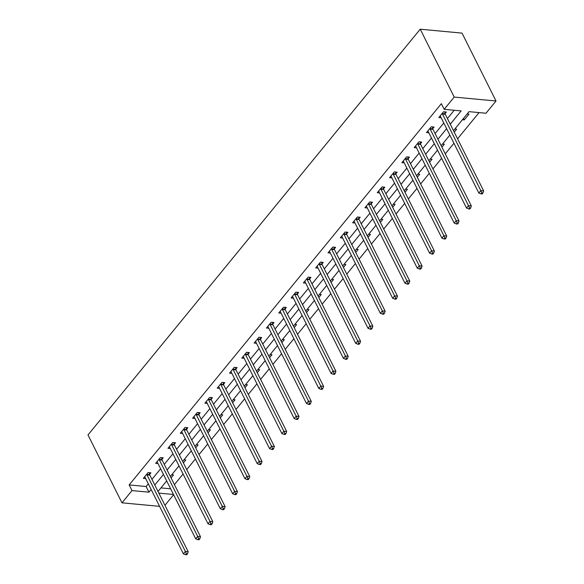 <?xml version="1.0" encoding="UTF-8"?>
<svg xmlns="http://www.w3.org/2000/svg" width="584" height="584" viewBox="0 0 584 584"><rect width="100%" height="100%" fill="white"/><g stroke="black" fill="none" stroke-linecap="round" stroke-linejoin="round"><path stroke-width="0.88" d="M173.616 494.728L164.944 505.313M453.483 130.655L469.047 111.653L485.99 113.238L496.013 100.995L462.024 33.113L420.224 29.2L87.987 434.941L121.976 502.824L131.999 490.582L148.949 492.173L151.147 489.487M174.426 484.625L183.091 474.04M186.734 469.587L195.399 459.002M199.049 454.556L207.714 443.971M211.357 439.518L220.022 428.933M223.665 424.488L232.337 413.903M235.98 409.45L244.645 398.865M248.288 394.419L256.96 383.827M260.603 379.381L269.268 368.796M272.911 364.343L281.576 353.758M285.226 349.312L293.891 338.727M297.533 334.274L306.198 323.689M309.841 319.244L318.514 308.659M322.156 304.206L330.821 293.621M334.464 289.175L343.137 278.59M346.779 274.137L355.444 263.552M359.087 259.106L367.752 248.521M371.395 244.068L380.067 233.483M383.71 229.037L392.375 218.452M396.018 213.999L404.69 203.414M408.333 198.969L416.998 188.384M420.641 183.931L429.306 173.346M432.956 168.9L441.621 158.315M445.264 153.862L453.929 143.277M457.571 138.824L479.062 112.588M160.958 487.903L170.652 488.815M467.149 113.968L468.974 114.135L464.236 119.924L462.411 119.749M454.841 129.006L456.659 129.173L454.228 132.145M442.526 144.036L444.351 144.212L441.92 147.183M430.218 159.074L432.036 159.242L429.605 162.213M417.903 174.105L419.728 174.28L417.297 177.251M405.595 189.143L407.42 189.311L404.982 192.282M393.28 204.174L395.105 204.349L392.674 207.32M380.972 219.212L382.797 219.38L380.359 222.351M368.665 234.242L370.482 234.418L368.051 237.389M356.349 249.28L358.174 249.448L355.744 252.419M344.042 264.311L345.859 264.486L343.428 267.457M331.727 279.349L333.552 279.517L331.121 282.488M319.419 294.38L321.244 294.555L318.806 297.526M307.111 309.418L308.929 309.586L306.498 312.557M294.796 324.456L296.621 324.624L294.183 327.595M282.488 339.486L284.306 339.654L281.875 342.625M270.173 354.524L271.998 354.692L269.567 357.663M257.865 369.555L259.683 369.73L257.252 372.702M245.55 384.593L247.375 384.761L244.944 387.732M233.242 399.624L235.067 399.799L232.629 402.77M220.934 414.662L222.752 414.83L220.321 417.801M208.619 429.693L210.444 429.868L208.013 432.839M196.312 444.731L198.129 444.899L195.698 447.87M183.996 459.761L185.822 459.936L183.391 462.908M171.689 474.799L173.514 474.967L171.076 477.938M450.249 124.202L461.141 110.909L444.19 109.325L441.358 103.667L129.166 484.924L146.117 486.516L148.314 483.829M151.957 479.376L160.629 468.791M164.272 464.346L172.937 453.761M176.58 449.308L185.245 438.723M188.887 434.277L197.56 423.692M201.203 419.239L209.868 408.654M213.51 404.208L222.183 393.623M225.826 389.17L234.491 378.585M238.133 374.14L246.798 363.547M250.448 359.102L259.113 348.517M262.756 344.064L271.421 333.479M275.064 329.033L283.736 318.448M287.379 313.995L296.044 303.41M299.687 298.964L308.359 288.379M312.002 283.926L320.667 273.341M324.31 268.896L332.975 258.31M336.618 253.857L345.29 243.273M348.933 238.827L357.598 228.242M361.24 223.789L369.913 213.204M373.556 208.758L382.221 198.173M385.863 193.72L394.536 183.135M398.179 178.689L406.844 168.104M410.486 163.651L419.151 153.066M422.794 148.621L431.466 138.036M435.109 133.583L443.774 122.998M447.417 118.545L454.206 110.259M445.103 113.581L446.373 112.026L443.555 111.756L438.818 117.537L441.154 117.756M432.788 128.619L434.065 127.056L431.24 126.794L426.51 132.575L428.839 132.794M420.48 143.649L421.757 142.095L418.932 141.824L414.195 147.606L416.531 147.825M408.165 158.687L409.442 157.125L406.617 156.862L401.887 162.644L404.223 162.863M395.857 173.718L397.135 172.163L394.309 171.893L389.572 177.682L391.908 177.901M383.542 188.756L384.819 187.194L381.994 186.931L377.264 192.713L379.6 192.932M371.234 203.787L372.512 202.232L369.687 201.962L364.949 207.751L367.285 207.97M358.926 218.825L360.204 217.263L357.379 217L352.641 222.781L354.977 223M346.611 233.856L347.889 232.301L345.064 232.038L340.333 237.819L342.662 238.038M334.303 248.893L335.581 247.331L332.756 247.068L328.018 252.85L330.354 253.069M321.988 263.932L323.266 262.369L320.441 262.106L315.71 267.888L318.046 268.107M309.681 278.962L310.958 277.4L308.133 277.137L303.395 282.919L305.731 283.138M297.365 294L298.643 292.438L295.825 292.175L291.087 297.957L293.423 298.176M285.058 309.031L286.335 307.469L283.51 307.206L278.772 312.988L281.108 313.207M272.75 324.069L274.027 322.507L271.202 322.244L266.465 328.026L268.801 328.244M260.435 339.1L261.712 337.537L258.887 337.275L254.157 343.056L256.493 343.275M248.127 354.138L249.404 352.575L246.579 352.313L241.842 358.094L244.178 358.313M235.812 369.168L237.089 367.613L234.264 367.343L229.534 373.125L231.87 373.344M223.504 384.206L224.782 382.644L221.957 382.381L217.219 388.163L219.555 388.382M211.196 399.237L212.466 397.682L209.649 397.412L204.911 403.201L207.247 403.413M198.881 414.275L200.159 412.713L197.334 412.45L192.603 418.232L194.932 418.451M186.573 429.306L187.851 427.751L185.026 427.481L180.288 433.27L182.624 433.489M174.258 444.344L175.536 442.781L172.711 442.519L167.98 448.3L170.316 448.519M161.951 459.374L163.228 457.819L160.403 457.557L155.665 463.338L158.001 463.557M149.635 474.412L150.913 472.85L148.088 472.587L143.357 478.369L145.693 478.588M129.166 484.924L131.999 490.582M444.19 109.325L454.213 97.083L420.224 29.2M121.976 502.824L159.593 506.35M158.826 493.1L173.484 494.473M449.841 135.108L441.175 145.693M437.526 150.139L428.86 160.724M425.218 165.177L416.553 175.762M412.91 180.208L404.238 190.793M400.595 195.246L391.93 205.831M388.287 210.276L379.615 220.869M375.972 225.314L367.307 235.899M363.664 240.352L354.999 250.938M351.356 255.383L342.684 265.968M339.041 270.421L330.376 281.006M326.733 285.452L318.061 296.037M314.418 300.49L305.753 311.075M302.111 315.521L293.438 326.106M289.795 330.559L281.13 341.144M277.488 345.589L268.822 356.174M265.18 360.627L256.507 371.212M252.865 375.658L244.2 386.243M240.557 390.696L231.884 401.281M228.242 405.727L219.577 416.312M215.934 420.765L207.269 431.35M203.619 435.795L194.954 446.38M191.311 450.833L182.646 461.418M179.003 465.871L170.331 476.456M166.688 480.902L158.023 491.487M496.013 100.995L454.213 97.083M154.789 485.034L163.462 474.449M167.104 470.003L175.769 459.418M179.412 454.965L188.077 444.38M191.72 439.934L200.392 429.349M204.035 424.896L212.7 414.311M216.343 409.866L225.015 399.274M228.658 394.828L237.323 384.243M240.966 379.79L249.638 369.205M253.281 364.759L261.946 354.174M265.589 349.721L274.254 339.136M277.896 334.69L286.569 324.105M290.212 319.652L298.877 309.067M302.519 304.622L311.192 294.037M314.834 289.584L323.499 278.999M327.142 274.553L335.807 263.968M339.457 259.515L348.122 248.93M351.765 244.484L360.43 233.899M364.073 229.446L372.745 218.861M376.388 214.416L385.053 203.831M388.696 199.378L397.368 188.793M401.011 184.347L409.676 173.762M413.319 169.309L421.984 158.724M425.626 154.271L434.299 143.686M437.942 139.24L446.607 128.655M146.117 486.516L148.949 492.173M463.492 118.435L464.236 119.924M442.278 113.318L442.314 113.544A1.489 0.964 -84.6 0 0 442.468 114.033L480.822 190.625L478.851 193.034L440.497 116.442A1.489 0.964 -84.6 0 0 440.226 116.092L440.095 115.982M444.818 111.88L445.139 113.807A1.489 0.964 -84.6 0 0 445.293 114.296L483.647 190.895L480.822 190.625L481.815 192.903L481.026 193.866L482.158 193.968L482.946 193.005L481.815 192.903M482.946 193.005L483.647 190.895M478.851 193.034L481.026 193.866M429.963 128.356L429.999 128.575A1.489 0.964 -84.6 0 0 430.152 129.064L468.514 205.663L466.536 208.072L428.181 131.473A1.489 0.964 -84.6 0 0 427.911 131.123L427.787 131.013M432.51 126.91L432.824 128.838A1.489 0.964 -84.6 0 0 432.978 129.334L471.332 205.926L468.514 205.663L469.499 207.933L468.711 208.897L469.843 209.006L470.631 208.043L469.499 207.933M470.631 208.043L471.332 205.926M466.536 208.072L468.711 208.897M417.655 143.387L417.691 143.613A1.489 0.964 -84.6 0 0 417.845 144.102L456.199 220.694L454.228 223.103L415.874 146.511A1.489 0.964 -84.6 0 0 415.604 146.161L415.472 146.051M420.195 141.948L420.516 143.876A1.489 0.964 -84.6 0 0 420.67 144.365L459.024 220.964L456.199 220.694L457.192 222.971L456.403 223.935L457.535 224.037L458.323 223.073L457.192 222.971M458.323 223.073L459.024 220.964M454.228 223.103L456.403 223.935M405.34 158.425L405.376 158.644A1.489 0.964 -84.6 0 0 405.537 159.14L443.891 235.732L441.913 238.141L403.559 161.549A1.489 0.964 -84.6 0 0 403.288 161.191L403.164 161.082M407.887 156.979L408.201 158.906A1.489 0.964 -84.6 0 0 408.355 159.403L446.716 235.994L443.891 235.732L444.884 238.002L444.096 238.966L445.22 239.075L446.008 238.111L444.884 238.002M446.008 238.111L446.716 235.994M441.913 238.141L444.096 238.966M393.032 173.455L393.069 173.682A1.489 0.964 -84.6 0 0 393.222 174.171L431.576 250.762L429.605 253.179L391.251 176.58A1.489 0.964 -84.6 0 0 390.981 176.229L390.849 176.12M395.58 172.017L395.894 173.944A1.489 0.964 -84.6 0 0 396.047 174.433L434.401 251.032L431.576 250.762L432.569 253.04L431.78 254.003L432.912 254.106L433.7 253.142L432.569 253.04M433.7 253.142L434.401 251.032M429.605 253.179L431.78 254.003M380.724 188.493L380.761 188.712A1.489 0.964 -84.6 0 0 380.914 189.209L419.268 265.8L417.297 268.209L378.936 191.618A1.489 0.964 -84.6 0 0 378.673 191.26L378.541 191.151M383.265 187.048L383.579 188.975A1.489 0.964 -84.6 0 0 383.739 189.471L422.093 266.063L419.268 265.8L420.261 268.071L419.473 269.034L420.597 269.144L421.392 268.18L420.261 268.071M421.392 268.18L422.093 266.063M417.297 268.209L419.473 269.034M368.409 203.524L368.446 203.75A1.489 0.964 -84.6 0 0 368.599 204.239L406.953 280.838L404.982 283.247L366.628 206.648A1.489 0.964 -84.6 0 0 366.358 206.298L366.226 206.188M370.957 202.086L371.271 204.013A1.489 0.964 -84.6 0 0 371.424 204.502L409.778 281.101L406.953 280.838L407.946 283.109L407.157 284.072L408.289 284.174L409.077 283.211L407.946 283.109M409.077 283.211L409.778 281.101M404.982 283.247L407.157 284.072M356.101 218.562L356.138 218.781A1.489 0.964 -84.6 0 0 356.291 219.277L394.645 295.869L392.674 298.278L354.32 221.686A1.489 0.964 -84.6 0 0 354.05 221.329L353.919 221.219M358.642 217.117L358.963 219.044A1.489 0.964 -84.6 0 0 359.116 219.54L397.47 296.132L394.645 295.869L395.638 298.139L394.85 299.103L395.981 299.212L396.77 298.249L395.638 298.139M396.77 298.249L397.47 296.132M392.674 298.278L394.85 299.103M343.786 233.593L343.823 233.819A1.489 0.964 -84.6 0 0 343.976 234.308L382.337 310.907L380.359 313.316L342.005 236.717A1.489 0.964 -84.6 0 0 341.735 236.367L341.611 236.257M346.334 232.155L346.648 234.082A1.489 0.964 -84.6 0 0 346.801 234.571L385.163 311.17L382.337 310.907L383.33 313.177L382.535 314.141L383.666 314.243L384.454 313.279L383.33 313.177M384.454 313.279L385.163 311.17M380.359 313.316L382.535 314.141M331.478 248.631L331.515 248.85A1.489 0.964 -84.6 0 0 331.668 249.346L370.022 325.938L368.051 328.347L329.697 251.755A1.489 0.964 -84.6 0 0 329.427 251.397L329.296 251.288M334.019 247.185L334.34 249.12A1.489 0.964 -84.6 0 0 334.493 249.609L372.847 326.201L370.022 325.938L371.015 328.215L370.227 329.179L371.358 329.281L372.147 328.317L371.015 328.215M372.147 328.317L372.847 326.201M368.051 328.347L370.227 329.179M319.163 263.661L319.2 263.888A1.489 0.964 -84.6 0 0 319.36 264.377L357.715 340.976L355.744 343.385L317.382 266.786A1.489 0.964 -84.6 0 0 317.119 266.435L316.988 266.326M321.711 262.223L322.025 264.151A1.489 0.964 -84.6 0 0 322.178 264.64L360.54 341.238L357.715 340.976L358.707 343.246L357.919 344.21L359.043 344.319L359.832 343.356L358.707 343.246M359.832 343.356L360.54 341.238M355.744 343.385L357.919 344.21M306.856 278.699L306.892 278.918A1.489 0.964 -84.6 0 0 307.045 279.415L345.399 356.006L343.428 358.415L305.074 281.824A1.489 0.964 -84.6 0 0 304.804 281.466L304.673 281.364M309.403 277.254L309.717 279.188A1.489 0.964 -84.6 0 0 309.87 279.678L348.225 356.269L345.399 356.006L346.392 358.284L345.604 359.248L346.735 359.35L347.524 358.386L346.392 358.284M347.524 358.386L348.225 356.269M343.428 358.415L345.604 359.248M294.548 293.73L294.584 293.956A1.489 0.964 -84.6 0 0 294.738 294.445L333.092 371.044L331.121 373.453L292.759 296.854A1.489 0.964 -84.6 0 0 292.496 296.504L292.365 296.395M297.088 292.292L297.402 294.219A1.489 0.964 -84.6 0 0 297.563 294.716L335.917 371.307L333.092 371.044L334.084 373.315L333.296 374.278L334.42 374.388L335.216 373.424L334.084 373.315M335.216 373.424L335.917 371.307M331.121 373.453L333.296 374.278M282.233 308.768L282.269 308.987A1.489 0.964 -84.6 0 0 282.422 309.483L320.784 386.075L318.806 388.484L280.451 311.892A1.489 0.964 -84.6 0 0 280.181 311.542L280.05 311.433M284.78 307.323L285.094 309.257A1.489 0.964 -84.6 0 0 285.248 309.746L323.602 386.345L320.784 386.075L321.769 388.353L320.981 389.316L322.113 389.419L322.901 388.455L321.769 388.353M322.901 388.455L323.602 386.345M318.806 388.484L320.981 389.316M269.925 323.799L269.961 324.025A1.489 0.964 -84.6 0 0 270.115 324.514L308.469 401.113L306.498 403.522L268.144 326.923A1.489 0.964 -84.6 0 0 267.873 326.573L267.742 326.463M272.465 322.361L272.786 324.288A1.489 0.964 -84.6 0 0 272.94 324.784L311.294 401.376L308.469 401.113L309.462 403.383L308.673 404.347L309.805 404.456L310.593 403.493L309.462 403.383M310.593 403.493L311.294 401.376M306.498 403.522L308.673 404.347M257.61 338.837L257.646 339.056A1.489 0.964 -84.6 0 0 257.799 339.552L296.161 416.144L294.183 418.553L255.828 341.961A1.489 0.964 -84.6 0 0 255.558 341.611L255.434 341.501M260.157 337.399L260.471 339.326A1.489 0.964 -84.6 0 0 260.625 339.815L298.986 416.414L296.161 416.144L297.154 418.421L296.358 419.385L297.49 419.487L298.278 418.524L297.154 418.421M298.278 418.524L298.986 416.414M294.183 418.553L296.358 419.385M245.302 353.868L245.338 354.094A1.489 0.964 -84.6 0 0 245.492 354.583L283.846 431.182L281.875 433.591L243.521 356.992A1.489 0.964 -84.6 0 0 243.251 356.642L243.119 356.532M247.842 352.429L248.163 354.357A1.489 0.964 -84.6 0 0 248.317 354.853L286.671 431.445L283.846 431.182L284.839 433.452L284.05 434.416L285.182 434.525L285.97 433.562L284.839 433.452M285.97 433.562L286.671 431.445M281.875 433.591L284.05 434.416M232.987 368.906L233.023 369.132A1.489 0.964 -84.6 0 0 233.184 369.621L271.538 446.212L269.567 448.621L231.206 372.03A1.489 0.964 -84.6 0 0 230.943 371.679L230.811 371.57M235.534 367.467L235.848 369.395A1.489 0.964 -84.6 0 0 236.009 369.884L274.363 446.483L271.538 446.212L272.531 448.49L271.743 449.454L272.867 449.556L273.655 448.592L272.531 448.49M273.655 448.592L274.363 446.483M269.567 448.621L271.743 449.454M220.679 383.944L220.716 384.162A1.489 0.964 -84.6 0 0 220.869 384.652L259.223 461.25L257.252 463.659L218.898 387.068A1.489 0.964 -84.6 0 0 218.628 386.71L218.496 386.601M223.227 382.498L223.541 384.425A1.489 0.964 -84.6 0 0 223.694 384.922L262.048 461.513L259.223 461.25L260.216 463.521L259.427 464.484L260.559 464.594L261.347 463.63L260.216 463.521M261.347 463.63L262.048 461.513M257.252 463.659L259.427 464.484M208.371 398.974L208.408 399.201A1.489 0.964 -84.6 0 0 208.561 399.69L246.915 476.281L244.944 478.697L206.59 402.099A1.489 0.964 -84.6 0 0 206.32 401.748L206.188 401.639M210.912 397.536L211.233 399.463A1.489 0.964 -84.6 0 0 211.386 399.952L249.74 476.551L246.915 476.281L247.908 478.559L247.12 479.522L248.251 479.625L249.039 478.661L247.908 478.559M249.039 478.661L249.74 476.551M244.944 478.697L247.12 479.522M196.056 414.012L196.093 414.231A1.489 0.964 -84.6 0 0 196.246 414.728L234.607 491.319L232.629 493.728L194.275 417.137A1.489 0.964 -84.6 0 0 194.005 416.779L193.881 416.669M198.604 412.567L198.918 414.494A1.489 0.964 -84.6 0 0 199.071 414.99L237.425 491.582L234.607 491.319L235.593 493.589L234.804 494.553L235.936 494.663L236.724 493.699L235.593 493.589M236.724 493.699L237.425 491.582M232.629 493.728L234.804 494.553M183.748 429.043L183.785 429.269A1.489 0.964 -84.6 0 0 183.938 429.758L222.292 506.357L220.321 508.766L181.967 432.167A1.489 0.964 -84.6 0 0 181.697 431.817L181.566 431.707M186.289 427.605L186.61 429.532A1.489 0.964 -84.6 0 0 186.763 430.021L225.117 506.62L222.292 506.357L223.285 508.627L222.497 509.591L223.628 509.693L224.417 508.73L223.285 508.627M224.417 508.73L225.117 506.62M220.321 508.766L222.497 509.591M171.433 444.081L171.47 444.3A1.489 0.964 -84.6 0 0 171.63 444.796L209.984 521.388L208.006 523.797L169.652 447.205A1.489 0.964 -84.6 0 0 169.382 446.848L169.258 446.738M173.981 442.635L174.295 444.563A1.489 0.964 -84.6 0 0 174.448 445.059L212.81 521.651L209.984 521.388L210.977 523.658L210.189 524.622L211.313 524.731L212.102 523.768L210.977 523.658M212.102 523.768L212.81 521.651M208.006 523.797L210.189 524.622M159.125 459.112L159.162 459.338A1.489 0.964 -84.6 0 0 159.315 459.827L197.669 536.426L195.698 538.835L157.344 462.236A1.489 0.964 -84.6 0 0 157.074 461.886L156.943 461.776M161.673 457.674L161.987 459.601A1.489 0.964 -84.6 0 0 162.14 460.09L200.494 536.689L197.669 536.426L198.662 538.696L197.874 539.66L199.005 539.762L199.794 538.798L198.662 538.696M199.794 538.798L200.494 536.689M195.698 538.835L197.874 539.66M146.81 474.15L146.854 474.369A1.489 0.964 -84.6 0 0 147.007 474.865L185.362 551.457L183.391 553.866L145.029 477.274A1.489 0.964 -84.6 0 0 144.766 476.916L144.635 476.807M149.358 472.704L149.672 474.639A1.489 0.964 -84.6 0 0 149.833 475.128L188.187 551.719L185.362 551.457L186.354 553.727L185.566 554.698L186.69 554.8L187.486 553.836L186.354 553.727M187.486 553.836L188.187 551.719M183.391 553.866L185.566 554.698M442.314 113.544L445.139 113.807M442.468 114.033L445.293 114.296M429.999 128.575L432.824 128.838M430.152 129.064L432.978 129.334M417.691 143.613L420.516 143.876M417.845 144.102L420.67 144.365M405.376 158.644L408.201 158.906M405.537 159.14L408.355 159.403M393.069 173.682L395.894 173.944M393.222 174.171L396.047 174.433M380.761 188.712L383.579 188.975M380.914 189.209L383.739 189.471M368.446 203.75L371.271 204.013M368.599 204.239L371.424 204.502M356.138 218.781L358.963 219.044M356.291 219.277L359.116 219.54M343.823 233.819L346.648 234.082M343.976 234.308L346.801 234.571M331.515 248.85L334.34 249.12M331.668 249.346L334.493 249.609M319.2 263.888L322.025 264.151M319.36 264.377L322.178 264.64M306.892 278.918L309.717 279.188M307.045 279.415L309.87 279.678M294.584 293.956L297.402 294.219M294.738 294.445L297.563 294.716M282.269 308.987L285.094 309.257M282.422 309.483L285.248 309.746M269.961 324.025L272.786 324.288M270.115 324.514L272.94 324.784M257.646 339.056L260.471 339.326M257.799 339.552L260.625 339.815M245.338 354.094L248.163 354.357M245.492 354.583L248.317 354.853M233.023 369.132L235.848 369.395M233.184 369.621L236.009 369.884M220.716 384.162L223.541 384.425M220.869 384.652L223.694 384.922M208.408 399.201L211.233 399.463M208.561 399.69L211.386 399.952M196.093 414.231L198.918 414.494M196.246 414.728L199.071 414.99M183.785 429.269L186.61 429.532M183.938 429.758L186.763 430.021M171.47 444.3L174.295 444.563M171.63 444.796L174.448 445.059M159.162 459.338L161.987 459.601M159.315 459.827L162.14 460.09M146.854 474.369L149.672 474.639M147.007 474.865L149.833 475.128"/></g></svg>
